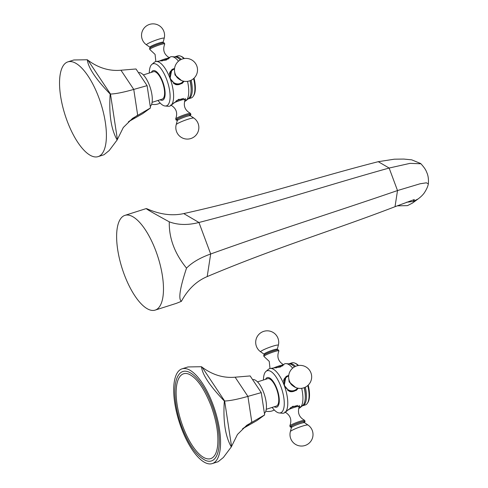 <?xml version="1.0" encoding="UTF-8"?>
<svg xmlns="http://www.w3.org/2000/svg" width="488" height="488" viewBox="0 0 488 488"><rect width="100%" height="100%" fill="white"/><g stroke="black" fill="none" stroke-linecap="round" stroke-linejoin="round"><path stroke-width="0.73" d="M124.959 215.354L146.113 208.614L146.943 208.766C144.21 207.845 151.658 212.201 169.287 221.839C168.897 238.059 174.637 253.492 186.52 268.125C179.913 288.115 178.205 299.187 181.396 301.34L176.296 303.377L155.141 310.118A49.727 18.788 72.3 0 1 123.135 271.419A49.727 18.788 72.3 0 1 122.823 216.446A49.727 18.788 72.3 0 1 124.959 215.354A49.727 18.788 72.3 0 1 156.965 254.053A49.727 18.788 72.3 0 1 157.276 309.02A49.727 18.788 72.3 0 1 155.141 310.118M169.287 221.839C178.059 225.096 187.947 225.31 198.951 222.479C270.279 204.149 325.801 185.702 389.137 168.043L410.048 163.352L420.955 163.785M146.943 208.766C159.991 214.525 172.258 216.129 183.738 213.579C258.17 197.06 313.156 178.297 378.267 161.687L394.341 159.192L403.765 159.064L411.701 159.838L420.601 163.492M181.396 301.34C187.849 289.372 196.444 281.125 207.193 276.592C276.836 247.215 332.651 230.69 395.024 206.698L414.318 199.537L413.141 201.465L406.467 202.27M186.52 268.125C191.985 262.52 200.043 257.804 210.676 253.986C279.612 229.226 335.549 211.896 397.513 190.552L420.113 183.769L426.353 182.817L428.354 183.823C427.915 186.386 426.573 189.381 424.334 192.815C422.968 194.81 420.894 196.853 418.112 198.939L413.141 201.465M418.112 198.939L412.439 203.099L407.468 205.625L397.195 205.857M174.753 56.87A22.088 8.345 72.3 0 1 175.161 56.706L177.797 55.87A22.088 8.345 72.3 0 1 180.456 56.065L181.292 56.395A21.49 8.119 72.3 0 1 184.354 58.529M188.142 98.905A22.088 8.345 -107.7 0 0 188.569 98.802L191.204 97.96A22.088 8.345 -107.7 0 0 193.26 96.264L193.748 95.514A21.49 8.119 -107.7 0 0 194.059 78.147M193.26 96.264A22.088 8.345 -107.7 0 0 193.614 78.562M180.456 56.065A22.088 8.345 72.3 0 1 183.946 58.59M175.161 56.706A22.088 8.345 72.3 0 1 181.292 59.414M188.569 98.802A22.088 8.345 -107.7 0 0 191.168 80.215M184.543 101.388A23.345 8.821 -107.7 0 0 185.849 100.796A23.345 8.821 -107.7 0 0 185.946 100.717L188.667 98.442A22.088 8.345 -107.7 0 0 191.089 91.219L191.131 90.365A20.966 7.924 -107.7 0 0 190.204 80.648M169.202 57.712L169.946 57.151A23.345 8.821 72.3 0 1 169.946 57.151A23.345 8.821 72.3 0 1 171.916 56.657L175.448 56.943A22.088 8.345 72.3 0 1 180.286 59.926M191.089 91.219A22.088 8.345 -107.7 0 0 190.052 80.703M185.946 100.717A23.345 8.821 -107.7 0 0 187.526 81.337M170.44 105.792L170.702 105.615A23.345 8.821 72.3 0 1 170.44 105.792A23.345 8.821 72.3 0 1 168.451 106.286L164.956 105.987A22.088 8.345 -107.7 0 0 166.75 79.66A22.088 8.345 72.3 0 0 151.744 64.501L154.422 62.238A23.345 8.821 72.3 0 1 154.537 62.153A23.345 8.821 72.3 0 1 156.325 61.488A23.345 8.821 72.3 0 1 170.068 78.44A23.345 8.821 72.3 0 1 170.702 105.615L178.663 99.314L186.196 99.869L185.849 100.796L184.568 101.303M158.033 100.443A22.088 8.345 -107.7 0 0 164.956 105.987M184.092 81.282L181.939 83.521L175.149 84.351L170.068 78.44L171.813 69.662L174.576 68.454M177.132 120.078A7.918 0.921 -20.4 0 1 176.235 120.109A7.918 0.921 -20.4 0 1 178.608 118.291A7.918 0.921 -20.4 0 1 186.026 115.394A7.918 0.921 159.6 0 1 190.863 114.668A7.918 0.921 159.6 0 1 190.167 115.229M183.842 81.234A8.583 7.887 -126.2 0 1 181.817 83.607M174.564 68.546A8.583 7.887 53.8 0 0 171.697 69.741M169.922 57.169L166.365 60L156.325 61.488M171.916 56.657A23.345 8.821 72.3 0 1 178.498 61.183M149.304 73.029A22.088 8.345 72.3 0 1 151.744 64.501M151.359 72.377A15.512 5.862 72.3 0 1 162.766 81.795A15.512 5.862 -107.7 0 1 160.088 99.784M143.35 74.926L153.452 71.706A14.384 5.435 72.3 0 1 162.406 82.057A14.384 5.435 -107.7 0 1 162.181 99.119L152.079 102.34M138.464 72.681A18.007 6.801 -107.7 0 1 149.56 85.674A18.007 6.801 72.3 0 1 150.261 106.463M67.881 61.872A49.727 18.788 -107.7 0 0 65.3 115.686A49.727 18.788 -107.7 0 0 98.064 156.636A49.727 18.788 -107.7 0 0 96.85 92.635A49.727 18.788 -107.7 0 0 67.881 61.872L73.816 59.981L87.328 59.756L87.986 60.262C98.411 67.966 109.403 71.291 120.969 70.229L135.993 68.973L147.101 85.65L150.487 107.958L142.777 113.594L128.374 121.817M147.101 85.65L133.755 89.42C123.433 92.348 115.68 93.891 110.489 94.044L110.172 94.05C108.812 114.168 111.136 129.466 117.151 139.94L109.214 150.53L103.999 154.745L98.064 156.636M150.487 107.958L132.583 118.34L123.299 127.508L117.151 139.94M87.328 59.756C88.151 67.655 95.77 79.087 110.172 94.05M159.417 43.859A7.918 0.921 159.6 0 0 149.523 48.275L149.859 49.544A7.997 0.927 159.6 0 1 159.802 44.811A7.997 0.927 -20.4 0 1 164.724 44.018L164.151 42.84A7.918 0.921 -20.4 0 0 159.417 43.859M175.717 84.583A8.211 7.54 53.8 0 0 181.481 83.387L181.841 83.131A8.211 7.54 -126.2 0 1 173.435 83.277M169.403 74.133A8.211 7.54 -126.2 0 1 172.154 69.876L171.8 70.132A8.211 7.54 53.8 0 0 169.708 72.578M178.785 78.903A7.918 7.271 53.8 0 1 175.473 74.737A7.918 7.271 -126.2 0 1 175.253 74.066M288.914 363.835A22.088 8.345 72.3 0 1 289.323 363.67L291.958 362.834A22.088 8.345 72.3 0 1 294.618 363.029L295.447 363.359A21.49 8.119 72.3 0 1 298.516 365.494M302.304 405.87A22.088 8.345 -107.7 0 0 302.731 405.766L305.366 404.924A22.088 8.345 -107.7 0 0 307.422 403.228L307.91 402.478A21.49 8.119 -107.7 0 0 308.221 385.111M307.422 403.228A22.088 8.345 -107.7 0 0 307.776 385.526M294.618 363.029A22.088 8.345 72.3 0 1 298.107 365.555M289.323 363.67A22.088 8.345 72.3 0 1 295.454 366.378M302.731 405.766A22.088 8.345 -107.7 0 0 305.329 387.179M298.705 408.352A23.345 8.821 -107.7 0 0 300.01 407.761A23.345 8.821 -107.7 0 0 300.108 407.681L302.822 405.406A22.088 8.345 -107.7 0 0 305.244 398.184L305.293 397.33A20.966 7.924 -107.7 0 0 304.359 387.612M284.089 364.121A23.345 8.821 72.3 0 1 284.108 364.115A23.345 8.821 72.3 0 1 286.072 363.621L289.61 363.908A22.088 8.345 72.3 0 1 294.447 366.891M305.244 398.184A22.088 8.345 -107.7 0 0 304.207 387.667M300.108 407.681A23.345 8.821 -107.7 0 0 301.682 388.302M284.596 412.756L284.864 412.58A23.345 8.821 72.3 0 1 284.596 412.756A23.345 8.821 72.3 0 1 282.613 413.251L279.118 412.952A22.088 8.345 -107.7 0 0 280.911 386.624A22.088 8.345 72.3 0 0 265.899 371.466L268.583 369.202A23.345 8.821 72.3 0 1 268.699 369.117A23.345 8.821 72.3 0 1 270.486 368.452A23.345 8.821 72.3 0 1 284.229 385.404A23.345 8.821 72.3 0 1 284.864 412.58L292.818 406.278L300.352 406.833L300.01 407.761L298.729 408.267M272.188 407.407A22.088 8.345 -107.7 0 0 279.118 412.952M298.247 388.247L296.1 390.485L289.305 391.315L284.229 385.404L285.968 376.626L288.737 375.418M291.293 427.043A7.918 0.921 -20.4 0 1 290.397 427.073A7.918 0.921 -20.4 0 1 292.763 425.255A7.918 0.921 -20.4 0 1 300.181 422.358A7.918 0.921 159.6 0 1 305.024 421.632A7.918 0.921 159.6 0 1 304.323 422.193M297.997 388.204A8.583 7.887 -126.2 0 1 295.978 390.571M288.725 375.51A8.583 7.887 53.8 0 0 285.858 376.705M283.363 364.676L280.527 366.964L270.486 368.452M286.072 363.621A23.345 8.821 72.3 0 1 292.66 368.147M263.459 379.993A22.088 8.345 72.3 0 1 265.899 371.466M265.521 379.341A15.512 5.862 72.3 0 1 276.928 388.759A15.512 5.862 -107.7 0 1 274.25 406.748M257.511 381.89L267.613 378.67A14.384 5.435 72.3 0 1 276.568 389.021A14.384 5.435 -107.7 0 1 276.342 406.083L266.241 409.304M252.619 379.646A18.007 6.801 -107.7 0 1 263.721 392.639A18.007 6.801 72.3 0 1 264.423 413.428M182.036 368.837A49.727 18.788 -107.7 0 0 179.462 422.651A49.727 18.788 -107.7 0 0 212.219 463.6A49.727 18.788 -107.7 0 0 211.011 399.599A49.727 18.788 -107.7 0 0 182.036 368.837L187.978 366.945L201.489 366.72L202.148 367.226C212.573 374.93 223.565 378.255 235.124 377.194L250.149 375.937L261.257 392.614L264.649 414.922L256.932 420.558L242.536 428.781M261.257 392.614L247.91 396.384C237.595 399.312 229.842 400.855 224.651 401.008L224.334 401.014C222.973 421.132 225.297 436.431 231.306 446.904L223.376 457.494L218.16 461.709L212.219 463.6M264.649 414.922L246.739 425.304L237.461 434.472L231.306 446.904M201.489 366.72C202.313 374.619 209.925 386.051 224.334 401.014M212.109 405.272A46.933 17.733 -107.7 0 0 178.675 374.869C172.429 383.611 174.167 406.608 181.902 427.159C188.874 445.233 196.902 456.39 205.985 460.623A46.933 17.733 -107.7 0 0 212.109 405.272M188.728 374.089A44.524 16.824 -107.7 0 0 182.921 426.603A44.524 16.824 -107.7 0 0 214.641 455.444C216.288 453.041 217.331 449.338 217.77 444.342C218.49 433.033 216.263 420.192 211.09 405.827C204.1 388.235 196.646 377.651 188.728 374.089M273.579 350.823A7.918 0.921 159.6 0 0 263.679 355.24L264.014 356.508A7.997 0.927 159.6 0 1 273.963 351.775A7.997 0.927 -20.4 0 1 278.886 350.982L278.312 349.805A7.918 0.921 -20.4 0 0 273.579 350.823M289.872 391.547A8.211 7.54 53.8 0 0 295.643 390.351L295.996 390.095A8.211 7.54 -126.2 0 1 287.597 390.241M283.565 381.097A8.211 7.54 -126.2 0 1 286.316 376.84L285.956 377.096A8.211 7.54 53.8 0 0 283.87 379.548M292.946 385.868A7.918 7.271 53.8 0 1 289.628 381.701A7.918 7.271 -126.2 0 1 289.408 381.03M183.738 213.579L198.951 222.479L210.676 253.986L207.193 276.592M378.267 161.687L389.137 168.043L397.513 190.552L395.024 206.698M176.247 100.802A8.211 0.952 -20.4 0 1 180.194 99.399A8.211 0.952 -20.4 0 1 183.781 98.442M173.71 102.919A7.82 0.909 -20.4 0 1 180.389 100.357A7.82 0.909 -20.4 0 1 185.208 99.576L185.263 98.454M185.208 99.576C183.073 105.695 184.848 110.3 190.527 113.399A7.997 0.927 159.6 0 0 185.684 114.406A7.997 0.927 -20.4 0 0 175.662 118.926C177.937 112.874 176.272 108.226 170.66 104.987M189.063 115.784A7.576 0.878 159.6 0 0 185.916 115.473A7.576 0.878 -20.4 0 0 177.553 118.901A7.576 0.878 -20.4 0 0 178.327 119.773M190.399 115.717A7.027 0.817 159.6 0 0 186.105 116.583A7.027 0.817 -20.4 0 0 177.272 120.603L176.205 124.617A9.431 1.092 -20.4 0 1 188.063 119.224A9.431 1.092 159.6 0 1 193.834 118.059L190.399 115.717L190.235 115.009L189.033 115.79M120.969 70.229L133.755 89.42L137.659 115.101L128.777 121.585M87.986 60.262L110.489 94.044L117.358 139.245M158.149 100.601A9.431 8.668 -126.2 0 1 157.38 100.65M168.677 58.822A8.211 0.952 159.6 0 0 165.432 59.713A8.211 0.952 159.6 0 0 161.803 60.994M164.724 44.018C162.449 50.069 164.114 54.717 169.726 57.956A7.82 0.909 159.6 0 0 164.987 58.944A7.82 0.909 159.6 0 0 158.856 61.256M150.151 47.934L149.987 47.226A7.027 0.817 159.6 0 1 158.771 43.084A7.027 0.817 -20.4 0 1 163.114 42.346L164.181 38.326A11.517 11.517 0 0 0 149.554 24.4A11.517 11.517 0 0 0 146.553 44.884A9.431 1.092 159.6 0 1 158.344 39.321A9.431 1.092 -20.4 0 1 164.181 38.326M183.36 81.136A7.82 7.18 -126.2 0 1 176.418 83.735A7.82 7.18 -126.2 0 1 170.397 78.483A7.82 7.18 -126.2 0 1 174.515 69.028M290.409 407.767A8.211 0.952 -20.4 0 1 294.349 406.364A8.211 0.952 -20.4 0 1 297.936 405.406M287.871 409.883A7.82 0.909 -20.4 0 1 294.551 407.321A7.82 0.909 -20.4 0 1 299.364 406.541L299.425 405.418M299.364 406.541C297.235 412.659 299.01 417.27 304.689 420.363A7.997 0.927 159.6 0 0 299.846 421.37A7.997 0.927 -20.4 0 0 289.817 425.89C292.099 419.839 290.427 415.19 284.815 411.951M303.225 422.748A7.576 0.878 159.6 0 0 300.071 422.437A7.576 0.878 -20.4 0 0 291.714 425.865A7.576 0.878 -20.4 0 0 292.483 426.738M304.561 422.681A7.027 0.817 159.6 0 0 300.26 423.547A7.027 0.817 -20.4 0 0 291.434 427.567L290.366 431.581A9.431 1.092 -20.4 0 1 302.218 426.189A9.431 1.092 159.6 0 1 307.989 425.024L304.561 422.681L304.39 421.974L303.188 422.754M235.124 377.194L247.91 396.384L251.814 422.065L242.933 428.549M202.148 367.226L224.651 401.008L231.519 446.209M272.304 407.565A9.431 8.668 -126.2 0 1 271.535 407.614M282.839 365.786A8.211 0.952 159.6 0 0 279.594 366.677A8.211 0.952 159.6 0 0 275.958 367.958M278.886 350.982C276.611 357.033 278.276 361.681 283.888 364.92A7.82 0.909 159.6 0 0 279.148 365.909A7.82 0.909 159.6 0 0 273.018 368.22M264.313 354.898L264.142 354.19A7.027 0.817 159.6 0 1 272.926 350.048A7.027 0.817 -20.4 0 1 277.269 349.31L278.337 345.29A11.517 11.517 0 0 0 263.715 331.364A11.517 11.517 0 0 0 260.714 351.848A9.431 1.092 159.6 0 1 272.505 346.285A9.431 1.092 -20.4 0 1 278.337 345.29M297.521 388.1A7.82 7.18 -126.2 0 1 290.574 390.699A7.82 7.18 -126.2 0 1 284.553 385.447A7.82 7.18 -126.2 0 1 288.676 375.992M428.373 183.72C428.659 179.48 428.232 175.979 427.098 173.209C426.195 171.264 426.134 169.568 420.9 163.736M176.235 120.109L175.662 118.926M190.527 113.399L190.863 114.668M178.358 119.755L176.937 119.957L177.272 120.603M176.205 124.617A11.517 11.517 0 0 0 190.832 138.543A11.517 11.517 0 0 0 193.834 118.059M151.634 104.2A11.517 11.517 0 0 0 160.131 103.005M155.843 61.555L155.08 54.4L149.859 49.544M163.45 42.987L163.114 42.346M149.987 47.226L146.553 44.884M174.545 68.735L172.154 69.876M183.653 81.197L181.841 83.131M174.533 71.016L175.003 74.993L181.475 80.514M175.204 73.938A11.517 11.517 0 0 0 190.009 80.721A11.517 11.517 0 0 0 196.792 65.91A11.517 11.517 0 0 0 181.981 59.133A11.517 11.517 0 0 0 175.204 73.938M290.397 427.073L289.817 425.89M304.689 420.363L305.024 421.632M292.519 426.725L291.098 426.921L291.434 427.567M290.366 431.581A11.517 11.517 0 0 0 304.994 445.507A11.517 11.517 0 0 0 307.989 425.024M265.795 411.164A11.517 11.517 0 0 0 274.286 409.969M269.998 368.519L269.236 361.364L264.014 356.508M277.611 349.957L277.269 349.31M264.142 354.19L260.714 351.848M288.701 375.699L286.316 376.84M297.808 388.161L295.996 390.095M288.695 377.98L289.158 381.958L295.636 387.478M289.36 380.902A11.517 11.517 0 0 0 304.17 387.685A11.517 11.517 0 0 0 310.947 372.875A11.517 11.517 0 0 0 296.143 366.098A11.517 11.517 0 0 0 289.36 380.902"/></g></svg>
